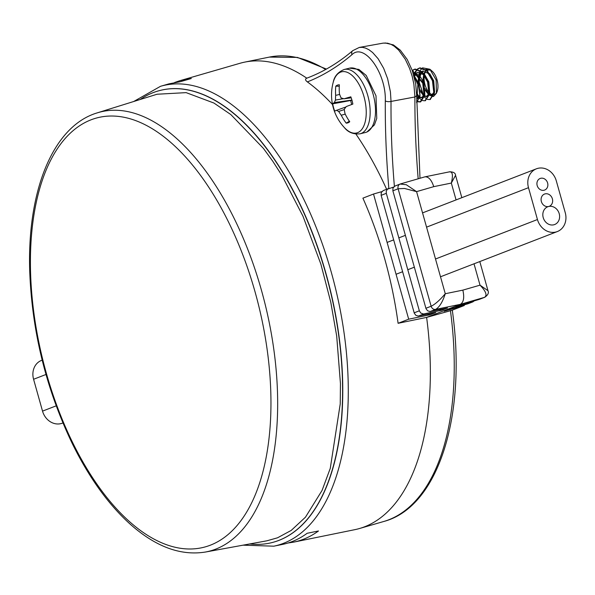 <?xml version="1.0" encoding="UTF-8"?>
<svg xmlns="http://www.w3.org/2000/svg" width="595" height="595" viewBox="0 0 595 595"><rect width="100%" height="100%" fill="white"/><g stroke="black" fill="none" stroke-linecap="round" stroke-linejoin="round"><path stroke-width="0.89" d="M417.489 68.998L419.497 68.001L426.697 70.842L432.453 80.771L433.874 93.192L429.858 99.573L427.56 99.402M427.203 99.253L424.413 97.104M423.603 96.122L422.755 94.917M418.56 76.42L418.679 75.498M418.85 74.509L419.482 72.166M419.549 71.988L420.152 70.612M419.869 76.993L419.222 82.318A16.563 8.33 76.2 0 1 418.85 77.848M419.036 74.739A16.563 8.33 76.2 0 1 419.557 72.174M419.616 71.988A16.563 8.33 76.2 0 1 419.973 70.961M419.222 82.318L423.357 94.769M430.155 99.484L434.476 93.028L433.056 80.623L427.307 70.693L420.115 67.845L417.831 69.065M412.625 70.195L414.626 69.199L421.825 72.032L427.582 81.969L429.002 94.389L424.994 100.771L422.695 100.6M422.338 100.451L419.549 98.301M418.731 97.32L417.891 96.115M413.979 75.706L414.618 73.364M414.685 73.185L415.28 71.802M415.503 71.393L417.221 69.213M417.571 69.31L415.89 71.653M415.674 72.099L415.228 73.215M415.139 73.453L414.7 75.059M416.612 92.366L418.493 95.966M425.291 100.681L429.612 94.241L428.192 81.82L422.435 71.883L415.243 69.05L412.967 70.262M412.201 70.381L422.718 83.166L424.138 95.579L420.137 101.968L417.831 101.797M417.474 101.648L416.671 101.217M416.671 100.637L417.712 101.321M418.077 101.5L420.739 101.819L424.748 95.431L423.328 83.017L412.112 70.121M414.261 77.045L417.854 84.364L416.679 102.459M416.679 102.704L419.973 95.884L418.464 84.215L413.852 75.55M433.74 82.943L433.837 83.322M433.986 92.18L431.382 95.319L433.762 93.854M428.638 94.605L425.343 90.41M422.919 80.541L423.662 74.42M423.96 73.624L425.462 71.222M426.794 70.203L430.17 69.979L425.841 69.414M427.835 69.831A12.8 6.441 -103.8 0 0 426.875 70.277M425.782 71.348A12.8 6.441 -103.8 0 0 425.485 71.787L424.324 74.115M424.094 74.851L423.655 82.229M425.247 88.707L428.846 94.151M429.545 94.657L431.992 95.163M434.595 92.024L433.71 80.712L429.702 73.646M428.876 84.14L428.973 84.52M429.121 93.378L426.526 96.509L424.599 96.286M423.774 95.802L420.479 91.608M418.047 81.738L418.798 75.617M418.992 75.082L420.598 72.426M421.929 71.4L422.829 71.058L429.092 73.795M423.142 70.991L422.071 71.526M420.948 72.56L419.46 75.312M419.23 76.048L418.791 83.434M420.382 89.912L423.982 95.349M424.681 95.855L427.128 96.368L428.898 95.051M429.731 93.229L428.846 81.909L424.837 74.851M424.019 85.383L424.116 85.769L424.019 85.383M424.257 94.575L421.647 97.714L419.735 97.483M418.91 97.007L416.679 94.612M414.232 76.026L415.727 73.624M415.987 73.364L416.589 72.88M417.058 72.597L417.98 72.255L424.22 74.992M417.973 72.255L417.199 72.724M416.084 73.758L414.596 76.51M416.656 93.46L419.118 96.546M419.817 97.052L422.272 97.558L424.027 96.249M424.867 94.427L423.982 83.107L419.966 76.041M419.14 86.535L419.237 86.915M419.393 95.773L416.79 98.911L417.4 98.763M417.898 74.249L413.22 73.423L419.349 76.182M413.696 73.304L413.228 73.453M416.671 98.829L419.163 97.446M419.996 95.624L419.118 84.304L415.094 77.238M422.599 67.845L429.887 69.236L436.128 79.946L436.447 93.229L433.562 96.405M432.967 96.524L429.449 95.17M425.485 71.787A12.8 6.441 -103.8 0 0 424.48 74.33M424.309 75.126A12.8 6.441 -103.8 0 0 429.181 92.56M429.761 93.125A12.8 6.441 -103.8 0 0 432.565 94.672M432.922 94.731A12.8 6.441 -103.8 0 0 433.569 94.731M434.171 94.627A12.8 6.441 -103.8 0 0 436.767 92.27M436.447 93.229L437.147 91.437A12.8 6.441 -103.8 0 0 437.057 79.886A12.8 6.441 -103.8 0 0 432.163 71.222L429.887 69.236M339.269 86.26L335.796 86.171A48.039 43.383 67.6 0 0 335.662 95.364A47.905 41.144 115 0 0 335.491 100.072A47.905 20.312 156.9 0 0 334.39 102.571A48.039 4.775 168.6 0 0 332.679 103.842A19.59 9.855 -103.8 0 0 334.717 111.101A48.039 0.565 -20 0 1 336.569 110.313A47.905 15.396 -8.6 0 0 338.689 111.436A47.905 39.114 26.6 0 0 341.247 115.222A48.039 43.383 67.6 0 0 346.178 123.128A19.59 9.855 -103.8 0 0 348.886 122.377A19.59 9.855 -103.8 0 0 349.741 121.744A48.039 39.173 -110.2 0 1 345.048 113.749A47.905 36.95 -73.6 0 1 344.267 109.272A47.905 16.11 -32.2 0 1 346.32 106.535A48.039 0.565 -20 0 1 352.857 104.08A19.59 9.855 -103.8 0 0 350.819 96.821A48.039 4.775 168.6 0 0 344.141 98.792A47.905 11.193 -179.7 0 1 341.076 97.907A47.905 34.912 -143.8 0 1 339.462 93.891A48.039 39.173 -110.2 0 1 339.358 84.795A19.59 9.855 -103.8 0 0 335.796 86.171M351.98 100.25L332.679 103.842M350.738 100.734A14.674 7.378 -103.8 0 0 351.764 104.489M333.23 82.251A48.039 48.039 0 0 0 344.401 127.613L344.401 127.613A31.49 15.842 -103.8 0 0 357.64 132.655A31.49 15.842 -103.8 0 0 360.369 87.004A31.49 15.842 -103.8 0 0 333.23 82.251L333.23 82.251C334.345 76.286 338.012 72.032 344.23 69.474L349.577 68.157L358.889 69.422L366.222 75.453L375.995 95.802L376.754 118.427L374.426 124.89L366.892 132.038L365.427 132.499A33.134 16.667 -103.8 0 0 366.453 132.179A33.134 16.667 -103.8 0 0 373.422 95.304A33.134 16.667 -103.8 0 0 349.577 68.157M431.1 70.433A12.8 6.441 -103.8 0 0 430.17 69.979M422.963 71.058L422.309 71.757M421.535 72.835L420.085 76.175M420.382 70.203L422.272 68.068M349.406 121.261L346.178 123.128M345.234 114.128L341.247 115.222M344.304 109.569L338.689 111.436M345.993 106.951L336.569 110.313M351.913 100.042L334.39 102.571M343.62 98.658L335.491 100.072M339.656 94.434L335.662 95.364M351.191 97.811L344.141 98.792M160.39 90.373A232.89 117.148 76.2 0 1 160.479 90.351A232.89 117.148 76.2 0 1 326.097 273.931A232.89 117.148 76.2 0 1 271.878 542.61A232.89 117.148 76.2 0 1 271.781 542.64M249.721 543.942A232.89 117.148 -103.8 0 0 271.684 542.662A232.89 117.148 -103.8 0 0 329.734 288.508A232.89 117.148 -103.8 0 0 160.293 90.395A232.89 117.148 -103.8 0 0 153.064 92.679A232.89 117.148 -103.8 0 0 140.219 99.477M282.461 544.418C291.312 542.595 299.553 538.884 307.161 533.276L318.496 530.971C310.731 536.608 302.461 540.327 293.685 542.127L288.188 542.982M174.566 82.512L180.002 80.652L191.315 78.51L180.233 81.723L169.032 83.835M383.306 190.571L381.261 192.483L381.142 195.346L414.306 313.253L415.89 315.35L418.181 316.049L435.8 312.546L430.066 314.762L408.691 319.195L373.511 194.037L381.745 191.635M381.142 195.346L386.319 193.338L419.341 310.813L414.157 312.821M395.035 186.027L392.99 187.938L392.871 190.809L426.027 308.708L427.619 310.813L429.91 311.505L447.522 308.002L441.795 310.226L423.484 313.996L420.769 313.067L419.341 310.813M386.319 193.338L386.237 191.24L387.39 189.195L393.474 187.098M427.403 314.227L430.066 314.762M439.132 309.683L441.795 310.226M430.297 311.453L435.614 309.4C439.4 307.221 442.613 301.992 445.268 293.722C439.898 300.081 435.19 304.261 431.137 306.247L425.886 308.277M392.871 190.809L398.122 188.771L404.526 188.474L416.574 191.627L406.273 184.718L400.108 184.056A4.143 3.57 -111.2 0 1 400.108 184.048A4.143 3.57 -111.2 0 1 400.353 183.967M388.847 188.444A563.234 283.317 76.2 0 1 385.3 100.919C386.341 73.088 364.177 42.379 351.957 54.666A563.234 283.317 76.2 0 1 307.384 81.902C305.168 80.221 304.975 78.986 306.812 78.19L306.485 78.287C322.877 72.181 338.295 62.973 352.746 50.657L359.224 47.474L362.4 47.347L365.575 48.083L369.034 49.794L372.619 52.516L378.1 58.712L383.656 68.291L387.613 78.674L390.439 91.95L391.027 101.433A48110.302 25573.249 144.6 0 0 414.916 96.978L416.679 95.683L415.66 83.575L412.179 70.314L407.181 59.418L400.279 50.158L393.377 44.893L385.054 42.937M307.384 81.902A240.201 120.83 76.2 0 1 332.523 104.564M355.944 134.106A240.201 120.83 76.2 0 1 386.616 189.277M451.806 310.337L426.622 317.403L398.092 323.301A239.049 120.242 -103.8 0 0 384.764 259.07A239.049 120.242 -103.8 0 0 362.905 198.142L373.511 194.037M398.092 323.301L408.691 319.195M484.851 297.232A4.143 3.57 -111.2 0 1 484.769 297.269C487.952 295.053 489.031 292.866 487.989 290.71L480.024 285.161L462.843 290.129C464.524 297.515 463.691 302.253 460.337 304.35L484.509 297.351L479.704 299.211M424.532 176.968L425.038 176.819C428.653 176.708 431.561 179.98 433.755 186.651L451.33 183.067L455.554 175.332C455.473 173.078 453.539 171.895 449.738 171.784L449.255 171.925C452.587 171.345 453.278 175.056 451.33 183.067L456.068 199.92M474.022 263.808L480.024 285.161C485.959 291.319 487.454 295.388 484.509 297.351A4.143 3.57 -111.2 0 0 484.761 297.269A4.143 3.57 -111.2 0 1 484.761 297.269L479.451 299.322M293.729 542.119L354.799 529.669A240.201 120.83 -103.8 0 0 359.566 528.494A240.201 120.83 -103.8 0 0 426.622 317.403L460.337 304.35L435.614 309.4A4.143 3.57 -111.2 0 1 431.137 306.247L398.122 188.771A4.143 3.57 -111.2 0 1 400.1 184.056L394.782 186.116M452.297 310.151L464.301 305.503L444.703 311.088M450.199 308.969L467.975 303.755M474.341 300.825L472.78 301.896L456.432 306.544M461.928 304.432L479.191 299.411M306.789 78.176A240.201 120.83 -103.8 0 0 244.694 62.125A240.201 120.83 -103.8 0 0 239.926 63.301L180.062 80.637M394.381 186.309A559.099 281.234 76.2 0 1 391.027 101.433A4.143 1.614 -179.6 0 1 385.3 100.919M464.137 304.923L464.301 305.503M383.21 43.115L387.561 43.182L390.945 44.305L394.18 46.179L398.739 50.188L405.336 59.374L409.657 68.566L412.134 76.167L413.86 84.051L414.916 96.978A560.111 281.747 -103.8 0 0 418.173 178.798M556.295 180.835A16.563 14.287 68.8 0 0 536.415 168.809A16.563 14.287 68.8 0 0 528.494 187.685L537.449 219.533A16.563 14.287 68.8 0 0 557.329 231.559A16.563 14.287 68.8 0 0 565.25 212.683L556.295 180.835M545.102 193.873A6.567 5.66 68.8 0 0 544.499 194.059A6.567 5.66 68.8 0 0 541.472 201.883A6.567 5.66 68.8 0 0 548.649 206.495A6.567 5.66 68.8 0 0 549.245 206.309A6.567 5.66 68.8 0 0 552.272 198.485A6.567 5.66 68.8 0 0 545.102 193.873M548.649 206.495A9.527 8.218 68.8 0 0 547.779 206.763A9.527 8.218 68.8 0 0 543.555 218.618A9.527 8.218 68.8 0 0 554.659 224.531A9.527 8.218 68.8 0 0 559.062 213.181A9.527 8.218 68.8 0 0 548.649 206.495M540.721 178.292A6.21 5.355 68.8 0 0 540.156 178.47A6.21 5.355 68.8 0 0 537.397 186.198A6.21 5.355 68.8 0 0 544.641 190.058A6.21 5.355 68.8 0 0 547.512 182.65A6.21 5.355 68.8 0 0 540.721 178.292M62.914 422.956L62.416 423.149A16.563 14.287 -111.2 0 1 42.528 411.123L33.58 379.275A16.563 14.287 -111.2 0 1 41.501 360.406L42.178 360.146M205.334 552.063L266.91 540.803L277.553 537.791L291.223 530.413L305.473 517.174L322.059 490.444L330.27 468.347L340.228 403.946L340.452 383.641L336.696 336.041L330.813 302.357L320.876 264.135L302.981 216.216L281.956 175.532L272.785 161.267L263.444 148.415L230.823 114.56L213.925 103.039L186.138 92.634L157.058 94.233L97.283 112.857M97.223 112.879C52.977 126.058 26.887 191.032 29.75 271.997C32.13 332.27 46.343 389.532 72.389 443.803C88.945 477.331 107.992 503.913 129.531 523.563C155.109 546.552 180.397 556.042 205.387 552.041A226.249 113.809 -103.8 0 0 215.807 549.103A226.249 113.809 -103.8 0 0 261.458 290.293A226.249 113.809 -103.8 0 0 97.253 112.871M344.401 127.613C348.164 132.373 353.385 134.448 360.079 133.815A33.134 16.667 -103.8 0 0 361.106 133.496A33.134 16.667 -103.8 0 0 368.074 96.628A33.134 16.667 -103.8 0 0 344.23 69.474M433.19 95.988L432.349 95.051M418.568 315.997L423.878 313.937M243.02 545.169L273.819 546.18A236.87 119.149 -103.8 0 0 331.326 272.376A236.87 119.149 -103.8 0 0 160.546 86.29L133.719 101.5M462.843 290.129L445.268 293.722L416.574 191.627L433.755 186.651M449.939 309.058L444.212 311.282M472.78 301.896L467.462 303.948M461.668 304.521L455.941 306.737M352.701 50.694A4.143 3.473 49.5 0 0 351.957 54.666M450.43 310.545A239.19 120.316 76.2 0 1 383.76 521.488L359.566 528.494M326.417 69.072L297.426 57.41L269.379 57.09A239.19 120.316 76.2 0 1 325.636 69.496M528.494 187.685L426.555 227.149M405.388 235.345L398.836 237.881M393.659 239.882L387.114 242.418M396.062 274.265L402.607 271.729M407.791 269.721L414.336 267.192M435.51 258.996L537.449 219.533M45.986 374.478L33.58 379.275M42.528 411.123L56.183 405.842M255.143 292.182A221.251 111.295 76.2 0 1 150.282 536.988A221.251 111.295 76.2 0 1 46.745 168.645A221.251 111.295 76.2 0 1 255.143 292.182M430.468 99.417L429.858 99.566M420.115 67.852L419.505 68.001M425.603 100.615L424.994 100.771M415.243 69.05L414.641 69.199M420.739 101.819L420.13 101.968M427.136 96.36L426.526 96.509M422.272 97.558L421.662 97.714M360.079 133.815L365.427 132.499M419.155 86.58L419.252 86.967M428.883 84.185L428.98 84.564M433.755 82.988L433.844 83.367M383.061 190.653L388.364 188.6M400.628 183.877L424.793 176.879M425.038 176.819L449.738 171.784M273.819 546.18L282.417 544.425M160.546 86.29L168.973 83.85M461.802 304.484L456.187 306.656M473.032 301.806L467.722 303.867M450.073 309.021L444.465 311.192M452.289 310.107C467.053 414.693 438.716 506.985 383.76 521.488M419.996 178.269L416.686 95.676M487.989 290.71L479.801 261.569M461.839 197.681L455.554 175.332M269.379 57.09L244.694 62.125M383.254 43.108L359.306 47.429M536.415 168.809L422.547 212.891M557.329 231.559L440.508 276.779"/></g></svg>
